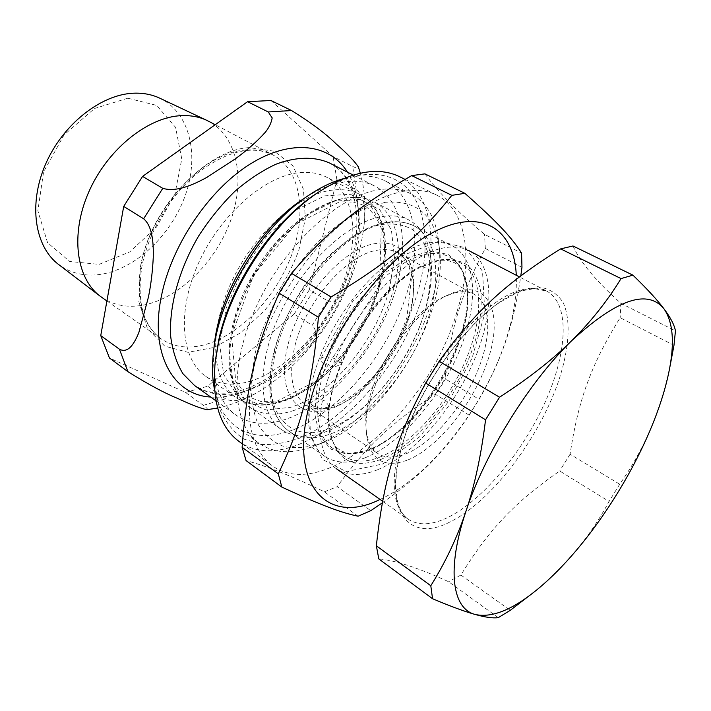 <?xml version="1.0" encoding="UTF-8"?>
<svg xmlns="http://www.w3.org/2000/svg" width="711" height="711" viewBox="0 0 711 711"><rect width="100%" height="100%" fill="white"/><g stroke="black" fill="none" stroke-linecap="round" stroke-linejoin="round"><path stroke-width="0.53" stroke-dasharray="3.56 2.67" d="M249.454 381.469C286.257 370.769 324.589 329.806 342.364 284.462C360.201 239.207 355.429 192.53 326.74 177.261C318.724 173.093 309.418 171.573 298.833 172.72C264.154 176.266 219.912 215.104 198.298 263.63C176.497 312.138 181.341 359.766 205.755 376.341C218.037 384.527 232.604 386.233 249.454 381.469M323.878 432.492C360.139 419.597 399.173 375.986 418.628 328.935C438.127 281.974 435.994 234.461 408.976 220.019C401.413 216.082 392.463 214.935 382.118 216.571C348.221 221.69 303.046 263.692 279.583 314.635C255.933 365.561 258.528 414.086 281.583 429.64C293.19 437.318 307.285 438.269 323.878 432.492M323.487 363.481C331.157 367.16 336.596 367.427 339.796 364.29C340.276 362.814 339.28 361.268 336.827 359.642C329.175 355.998 323.745 355.758 320.563 358.895C320.11 360.335 321.079 361.863 323.487 363.481M312.413 405.661L309.481 401.395C312.165 397.511 317.559 397.511 325.674 401.386L328.66 405.679C326.011 409.58 320.59 409.58 312.413 405.661M215.353 360.717C214.233 379.683 215.895 396.32 220.357 410.629C226.267 423.267 234.275 432.812 244.38 439.256L261.524 444.473C274.179 445.024 287.493 442.66 301.464 437.381C350.923 415.846 399.875 353.323 417.881 291.599C429.631 250.85 427.418 211.887 409.047 190.361C390.623 169.085 355.5 168.072 317.293 192.974M521.963 267.292L485.329 248.486C473.286 270.829 464.301 291.874 458.373 311.631C452.24 331.379 447.779 353.749 444.988 378.723L479.063 399.298C490.848 379.096 500.029 358.868 506.605 338.605C512.649 320.448 517.377 299.527 520.808 275.859M358.095 516.222L324.376 491.816C292.852 476.486 266.749 466.078 246.068 460.577M424.938 173.866C437.807 191.703 457.68 211.878 484.547 234.399L521.581 253.116M382.322 502.864C421.596 475.117 445.246 450.907 469.198 415.188L435.319 394.294C392.463 421.996 367.276 445.059 337.165 486.671L370.769 510.676M380.047 499.424C430.279 476.69 484.44 406.585 505.841 340.205C513.591 316.546 517.066 294.905 516.266 275.273M469.198 415.188L479.063 399.298M324.376 491.816L337.165 486.671M485.329 248.486L484.547 234.399M457.04 311.578C473.286 259.622 467.483 210.278 436.563 195.036C412.54 182.976 373.666 194.307 335.868 228.8C298.131 263.274 265.523 318.528 254.049 367.231C244.033 415.944 250.059 448.748 272.117 465.625C324.998 504.375 429.835 408.034 457.04 311.578M435.319 394.294L444.988 378.723M238.807 441.273C293.208 481.249 397.876 388.002 423.285 292.692C438.589 241.429 431.426 192.37 399.6 176.692M407.812 459.973C440.393 446.748 477.845 397.44 490.003 353.207C502.739 308.805 485.711 277.601 449.636 294.265C409.749 310.671 362.406 388.57 366.218 431.533C369.267 459.564 383.131 469.047 407.812 459.973M454.48 292.932C462.354 290.995 469.02 291.492 474.45 294.434C492.11 304.237 491.736 339.023 476.023 374.608C460.364 410.229 431.07 443.753 405.599 453.991C394.472 458.382 385.202 458.213 377.799 453.485C370.635 448.579 366.698 439.611 365.978 426.582C362.379 385.646 407.145 311.996 445.13 296.336L454.48 292.932M379.754 457.164C411.411 444.606 446.784 404.15 465.332 361.099C483.915 318.128 483.747 275.504 461.208 263.248C454.649 259.782 446.712 259.017 437.407 260.981L421.268 266.918C376.43 287.422 326.429 369.702 328.873 418.948C329.335 436.963 334.383 449.343 344.017 456.089C353.616 462.337 365.525 462.701 379.754 457.164M380.616 459.51C349.225 470.638 331.984 457.751 328.909 420.832C326.402 370.778 377.372 286.915 422.956 266.083L440.784 259.764C451.645 258.617 460.808 260.564 468.273 265.621C474.584 272.269 478.796 281.209 480.903 292.452C481.791 304.699 480.645 318.146 477.463 332.792C464.425 385.131 420.29 443.762 380.616 459.51M368.831 449.77L367.649 450.205C353.865 455.138 342.267 454.525 332.855 448.374C313.018 435.212 311.96 391.868 333.672 345.644C355.233 299.42 395.476 260.297 425.24 254.467C434.59 252.574 442.589 253.392 449.219 256.902C459.022 262.421 464.905 272.437 466.869 286.942C475.215 339.707 419.73 431.764 368.831 449.77M377.594 469.758C361.179 476.334 347.439 475.988 336.365 468.709C314.386 453.956 313.604 404.719 338.747 351.847C363.694 298.976 409.634 254.44 442.882 248.068C453.023 246.042 461.697 246.904 468.887 250.645C494.589 264.448 494.66 312.644 473.846 360.975C453.058 409.394 413.455 455.111 377.594 469.758M367.134 450.365C418.859 432.057 475.081 338.774 466.62 285.138L460.684 266.474L448.792 254.618L431.586 251.063L410.318 256.689L386.846 271.504C370.778 285.671 356.051 302.913 342.658 323.238C330.784 344.48 322.261 365.498 317.088 386.277L314.751 413.935L319.55 435.416L330.633 449.05L346.63 454.142L367.134 450.365M364.974 457.84C349.021 463.981 335.61 463.483 324.74 456.338C303.019 441.789 301.811 394.036 325.86 343.075C349.732 292.105 394.223 249.303 426.813 243.295C436.83 241.385 445.415 242.291 452.552 246.024C477.863 259.639 478.459 306.405 458.462 353.198C438.5 400.08 399.991 444.099 364.974 457.84M673.975 345.342L620.17 317.71C590.539 365.525 578.381 400.222 570.062 454.24L619.716 484.209C633.857 463.981 645.259 442.891 653.916 420.965C660.599 404.044 666.056 385.478 670.277 365.241M498.26 617.646L448.605 581.714C418.361 567.885 395.094 560.295 378.803 558.917M532.326 593.489C545.906 582.398 557.975 570.995 568.533 559.273C584.087 541.995 597.604 522.718 609.078 501.442L559.699 470.993C515.475 501.922 490.075 527.82 460.879 575.048L510.258 610.331M573.004 245.979C580.105 262.012 596.085 281.138 620.952 303.348L675.45 330.891M619.716 484.209L609.078 501.442M460.879 575.048L448.605 581.714M620.952 303.348L620.17 317.71M570.062 454.24L559.699 470.993M127.802 98.216L94.51 108.507L64.034 134.966L43.584 171.911L37.852 210.758L47.566 242.727L69.749 261.506L99.14 264.359L129.873 251.854L156.58 226.969L174.915 194.192L181.776 158.971L175.573 127.349L156.642 105.388L127.802 98.216M214.162 345.964C211.425 379.372 218.668 402.408 235.919 415.064C249.588 424.254 265.985 425.729 285.102 419.508C326.109 405.83 369.018 358.477 389.664 306.956C410.345 255.551 406.55 202.768 375.008 186.193C366.556 181.874 356.691 180.398 345.395 181.767C332.259 183.465 318.35 189.108 303.659 198.716M159.762 98.18C189.721 112.516 199.356 154.385 185.775 193.979C172.311 233.635 137.534 267.816 102.384 274.073C85.8 276.89 71.224 273.717 58.658 264.536M101.753 297.367C114.098 305.614 128.336 308.13 144.484 304.895C179.99 297.518 215.629 261.906 230.506 220.934C245.473 180.025 237.776 136.779 208.75 121.314M206.945 409.678C208.483 409.785 207.283 408.336 203.346 405.332L185.518 392.419L109.441 357.989M270.971 100.509L333.077 156.562L352.692 166.454C357.446 168.64 359.348 168.818 358.388 167.005M327.531 300.78C340.409 304.752 346.95 287.671 352.132 275.05C357.864 259.684 361.863 242.886 364.13 224.676C365.081 213.282 365.854 196.707 356.202 189.686L336.89 179.679L309.294 289.848L327.531 300.78L312.209 325.327L294.15 314.102L207.736 386.206L225.52 398.818C235.537 404.097 249.65 396.845 259 391.468C275.228 381.194 289.164 369.88 300.815 357.544C309.569 347.67 321.541 334.677 312.209 325.327M294.15 314.102L309.294 289.848M336.89 179.679L333.077 156.562M185.518 392.419L207.736 386.206M214.535 389.717C218.179 406.63 225.387 418.966 236.132 426.733C250.894 436.714 268.616 438.207 289.315 431.221C333.157 416.068 378.812 365.205 400.906 310.12C423.018 255.169 419.268 198.627 385.469 181.021C376.661 176.568 366.378 175.039 354.629 176.417L342.666 178.888M380.358 189.544C340.08 194.512 285.449 243.891 257.026 305.019C228.373 366.129 231.715 424.431 259.133 443.353C273.619 453.12 291.163 454.32 311.756 446.935L313.418 446.321C380.589 422.094 447.877 311.374 438.447 240.594C435.799 218.01 426.582 202.404 410.807 193.774C402.168 189.41 392.019 187.997 380.358 189.544M385.184 202.324L363.97 208.785C348.905 216.411 333.815 227.244 318.706 241.296C289.013 271.682 264.927 314.298 255.027 353.731L250.876 381.585C250.779 398.649 253.338 413.18 258.546 425.187C265.114 435.452 273.566 442.562 283.92 446.517C295.074 448.641 307.134 447.734 320.11 443.824L321.674 443.246C384.589 420.654 448.437 315.586 439.522 249.339C435.088 215.389 416.975 199.72 385.184 202.324M279.13 401.813C320.901 389.264 365.303 335.485 379.274 283.067C390.357 243.704 383.736 206.714 359.49 194.281C351.643 190.201 342.471 188.833 331.966 190.166C297.571 194.316 252.929 234.399 230.586 283.893C208.065 333.361 212.047 381.372 235.945 397.565C247.979 405.554 262.377 406.976 279.13 401.813M281.858 401.208C322.732 388.935 366.325 336.125 380.056 284.702L385.158 252.92L381.923 225.236L370.147 204.75L350.487 194.281L324.678 195.863L295.563 210.18L266.874 236.043L242.593 270.278L226.169 308.183L219.708 344.506L223.645 374.501L236.87 394.818L257.178 403.768L281.858 401.208M389.228 289.928L394.507 258.04L391.45 230.302L379.852 209.825L360.335 199.427L334.597 201.151L305.49 215.664L276.739 241.767L252.334 276.25L235.741 314.369L229.093 350.834L232.853 380.883L245.926 401.164L266.118 409.998L290.737 407.279C331.53 394.712 375.248 341.538 389.228 289.928M292.425 410.931C334.081 397.938 378.67 343.609 393.041 290.888C404.408 251.312 398.169 214.224 374.182 201.924C366.414 197.88 357.304 196.574 346.844 197.996C312.582 202.431 267.78 243.082 245.108 293.003C222.259 342.906 225.831 391.077 249.499 407.083C261.408 414.984 275.717 416.273 292.425 410.931M376.839 250.29C384.953 248.761 391.921 249.579 397.76 252.743C416.753 263.239 418.308 297.571 403.795 331.966C389.335 366.405 360.468 398.036 334.437 406.71C323.061 410.425 313.4 409.723 305.463 404.612C291.963 394.667 288.373 375.399 294.692 346.808C304.859 302.779 346.301 254.92 376.839 250.29M328.038 429.071C367.347 415.224 409.723 362.921 424.725 311.96C430.75 289.937 431.924 270.482 428.253 253.614C424.84 243.42 419.543 235.359 412.371 229.431C404.195 224.952 394.569 223.263 383.505 224.356C343.484 229.235 287.466 293.27 274.419 351.918C259.488 411.118 288.622 444.375 328.038 429.071M274.935 354.753C288.453 294.025 346.55 227.609 387.779 222.667C397.938 220.997 406.71 222.09 414.104 225.956C440.287 239.998 442.18 286.444 422.965 332.481C403.804 378.599 365.561 421.383 330.215 434.074C314.111 439.736 300.442 438.856 289.208 431.453C271.602 418.255 266.847 392.694 274.935 354.753M330.268 408.985C298.22 420.796 275.637 392.872 287.786 345.742C298.433 299.055 342.498 248.335 374.857 243.677C407.687 237.572 421.667 271.984 409.26 313.72C397.253 355.42 362.192 398.373 330.268 408.985M449.912 521.998C408.949 543.595 381.843 511.076 402.781 443.033C421.765 375.755 486.013 297.633 526.593 289.101L542.413 287.671C551.389 289.83 558.357 294.932 563.316 302.966C571.448 321.141 568.978 350.63 557.868 383.158C537.596 440.598 490.697 502.002 449.912 521.998M401.12 440.02C419.597 374.297 482.271 298.149 522.123 289.759C531.899 287.208 540.102 287.653 546.706 291.092C570.311 303.846 567.494 352.603 544.999 402.462C522.514 452.409 482.422 500.686 447.441 517.661C431.435 525.305 418.317 525.802 408.105 519.163C392.321 507.192 389.992 480.805 401.12 440.02M244.513 391.317C225.254 396.916 208.59 394.969 194.521 385.478L203.497 390.33L214.9 393.121L227.324 393.156L240.727 390.499C281.423 378.536 325.149 332.019 345.084 280.774C365.472 229.351 358.788 177.457 329.673 163.077C362.201 180.123 367.587 232.373 347.91 282.738C328.286 333.219 285.813 378.981 244.513 391.317M210.696 397.04C219.326 397.689 228.32 396.64 237.678 393.894C275.984 382.411 315.355 344.08 338.169 298.7C360.85 253.329 365.907 202.404 347.395 172.106M356.202 189.686L352.692 166.454M203.346 405.332L225.52 398.818M249.268 147.63C205.781 149.47 149.879 209.469 140.316 267.585L138.841 301.695L147.55 328.838L164.748 346.133L187.891 352.3L214.127 347.457L240.656 332.775L264.981 310.094C279.45 291.759 290.746 271.789 298.869 250.201L305.321 218.384L303.437 189.25L292.941 165.894L274.366 151.239L249.268 147.63M245.579 150.057C203.666 151.95 150.119 209.452 140.929 265.23C135.517 300.282 142.307 324.856 161.308 338.96C173.288 346.941 187.322 348.985 203.39 345.084C238.754 336.232 275.041 298.673 291.119 256.342C307.259 214.082 301.242 170.045 273.095 155.016C265.105 150.839 255.933 149.186 245.579 150.057M205.755 376.341L235.945 397.565C252.76 407.972 272.375 407.59 294.807 396.427C307.179 389.966 319.07 381.096 330.464 369.809C343.297 356.371 355.793 338.694 367.951 316.786L380.349 284.356C391.397 245.108 385.007 207.568 359.49 194.281L326.74 177.261M379.461 285.395L381.274 228.275C377.363 218.455 372.12 211.131 365.552 206.323C358.202 202.546 349.341 201.142 338.969 202.128L295.474 224.4L253.605 275.175L231.573 335.654L235.768 381.647L248.539 396.845L261.053 401.528L277.29 401.04L318.617 379.763L379.461 285.395M281.583 429.64L249.499 407.083C220.472 387.557 221.983 325.229 255.507 270.269C288.853 215.202 343.484 185.144 374.182 201.924L408.976 220.019M309.472 401.386L310.343 434.421L322.643 459.546L346.115 471.58L382.918 463.945L419.472 436.945L448.934 401.137L472.104 358.068L484.858 313.169L482.511 271.291L465.625 247.828L439.043 241.18L396.356 258.057L353.118 300.7L320.554 358.895M328.669 405.679C326.936 429.773 330.731 444.571 340.045 450.063C346.897 454.205 356.211 454.996 370.84 449.894C384.358 443.38 398.08 433.381 411.989 419.908C425.311 404.994 437.034 388.597 447.175 370.715C456.151 352.443 462.621 334.392 466.594 316.546C468.771 299.464 467.998 285.378 464.274 274.277C460.835 267.86 457.422 263.941 454.036 262.501L446.935 260.253L439.069 260.244C432.43 261.372 425.018 264.039 416.833 268.234C386.402 285.689 355.74 324.874 339.805 364.299M242.362 443.868L272.117 465.625M405.03 179.385L436.563 195.036M365.978 426.582L366.218 431.533M445.13 296.336L449.636 294.265M474.45 294.434L397.76 252.743C404.852 257.089 409.483 264.981 411.651 276.41L406.861 317.844L398.356 338.969L380.083 368.316C355.464 400.56 321.479 416.184 305.463 404.612L377.799 453.485M328.873 418.948L328.909 420.832M421.268 266.918L422.956 266.083M461.208 263.248L449.219 256.902M344.017 456.089L332.855 448.374M466.869 286.942L466.62 285.138M367.649 450.205L365.934 450.81M324.74 456.338L289.208 431.453C270.464 416.939 265.265 390.712 273.611 352.772C280.098 328.633 291.048 305.223 306.459 282.543L322.11 263.052L331.682 253.249L351.51 237.198C375.897 221.459 396.756 217.708 414.104 225.956L452.552 246.024M537.223 589.543L534.672 591.596M668.642 373.284L669.3 370.075M382.625 501.237L408.105 519.163C404.044 516.373 400.871 511.76 398.587 505.334L396.987 499.273L395.751 487.284C395.707 474.468 398.08 459.626 402.897 442.766C418.424 389.148 464.354 325.007 500.508 301.917L515.253 293.625L523.616 290.479L534.361 288.595L546.706 291.092L519.421 276.917M215.984 400.817L235.919 415.064M353.189 175.066L375.008 186.193M217.628 408.034C231.866 404.968 245.659 399.44 259 391.459M300.815 357.544C323.327 333.495 340.436 305.997 352.132 275.05M364.13 224.676C366.005 206.608 364.743 189.446 360.344 173.2M236.132 426.733L259.133 443.353M385.469 181.021L410.807 193.774M439.522 249.339L438.447 240.594M321.674 443.246L313.418 446.321M106.908 300.957L161.308 338.96C143.124 325.842 136.654 301.722 141.889 266.607C148.279 232.364 170.48 195.072 197.765 172.835C227.244 150.794 252.352 144.857 273.095 155.016L215.229 124.709"/><path stroke-width="1.07" d="M317.293 192.974L315.506 194.165C271.904 222.783 230.222 285.387 218.704 340.249L215.353 360.717M520.808 275.859L521.963 267.292L521.581 253.116C511.849 237.758 498.153 222.747 464.87 193.321L424.938 173.866L411.705 175.599L451.841 195.347C419.686 235.892 388.562 262.919 331.104 296.94L291.474 273.344C329.22 229.413 359.979 205.168 411.705 175.599M242.131 447.299C246.53 386.713 255.329 347.635 279.094 293.145L318.421 317.266C312.6 384.66 301.508 425.48 278.285 473.828L242.131 447.299L246.068 460.577L281.849 487.088C322.136 505.699 340.996 512.578 358.095 516.222L370.769 510.676L382.322 502.864M516.266 275.273C514.382 229.066 481.418 206.252 432.039 232.932C382.82 259.071 326.9 335.903 309.916 402.693C287.475 486.653 328.064 525.625 380.047 499.424M464.87 193.321L451.841 195.347M331.104 296.94L318.421 317.266M278.285 473.828L281.849 487.088M291.474 273.344L279.094 293.145M405.03 179.385L399.6 176.692C378.003 166.232 350.958 171.387 318.492 192.174C273.486 221.699 230.311 286.542 218.41 343.217L215.193 362.139C211.7 400.542 219.575 426.911 238.807 441.273L242.362 443.868M568.533 559.273C558.073 570.889 547.63 580.976 537.223 589.543C512.551 609.78 491.888 618.09 475.224 614.482C452.365 608.883 446.224 569.858 465.945 511.316C484.849 453.405 529.188 381.923 571.608 340.782C616.801 299.198 647.632 288.604 664.11 309.001C673.326 322.616 674.837 344.044 668.642 373.284C665.443 388.295 660.537 404.186 653.916 420.965C634.87 469.296 602.848 521.225 568.533 559.273M621.041 278.588C607.194 301.197 590.725 321.923 571.608 340.782C552.616 359.606 528.602 378.421 499.549 397.218L439.185 361.286C475.757 310.245 506.907 282.498 560.659 248.886L621.041 278.588L632.923 275.157L573.004 245.979L560.659 248.886M669.3 370.075L673.975 345.342L675.45 330.891C674.384 324.989 670.606 317.693 664.11 309.001C657.728 300.406 647.33 289.119 632.923 275.157M376.359 545.79C383.371 481.258 395.076 440.038 425.658 383.042L485.551 419.783C481.294 454.72 474.761 485.231 465.945 511.316C457.164 537.534 445.442 562.339 430.795 585.74L376.359 545.79L378.803 558.917L432.555 598.742C450.952 606.465 465.172 611.709 475.224 614.482C485.391 617.326 493.07 618.374 498.26 617.646L510.258 610.331L534.672 591.596M432.555 598.742L430.795 585.74M485.551 419.783L499.549 397.218M425.658 383.042L439.185 361.286M303.659 198.716L302.051 199.791C258.928 228.142 219.69 292.71 214.384 344.044L214.162 345.964M100.118 296.167L58.658 264.536C34.928 246.841 28.102 204.59 45.451 164.472C62.648 124.327 101.149 94.19 133.917 93.194C143.382 92.865 152.003 94.527 159.762 98.18L206.928 120.417C199.124 116.746 190.397 115.164 180.745 115.689C147.328 117.324 107.201 149.674 88.724 192.086C70.078 234.47 76.246 278.401 100.118 296.167L106.908 300.957M215.229 124.709L206.928 120.417M100.749 335.61L123.705 206.421L143.64 218.784C152.901 226.569 153.514 244.611 153.274 257.186C152.563 271.478 150.945 284.791 148.43 297.118L138.814 332.677C134.877 342.124 128.727 354.096 119.439 349.217L100.749 335.61L109.441 357.989L127.9 371.64C147.621 384.002 164.205 392.934 177.652 398.444C191.463 404.861 201.222 408.612 206.945 409.678M268.251 111.965L272.189 117.919C271.309 122.825 269.051 127.571 265.407 132.157C256.875 141.649 246.761 150.599 235.065 159.015L206.785 177.43C193.748 184.478 176.657 192.494 162.775 188.326L142.564 176.417L247.579 101.7L268.251 111.965L291.563 110.552L270.971 100.509L247.579 101.7M360.344 173.2L358.397 167.005C354.94 161.601 347.563 153.94 336.276 144.013C325.931 133.784 311.027 122.63 291.563 110.552M142.564 176.417L123.705 206.421M342.666 178.888C331.53 182.06 320.03 187.66 308.165 195.685C261.772 226.151 219.237 296.149 213.558 351.367C211.896 365.596 212.225 378.376 214.535 389.717M215.984 400.817L194.521 385.478L182.94 373.719C176.781 363.588 172.72 351.367 170.756 337.058C168.72 307.045 178.825 269.602 198.778 235.794C209.469 219.352 221.405 204.617 234.586 191.588C248.175 179.874 261.897 170.773 275.761 164.285C296.229 156.571 314.857 156.384 329.673 163.077L353.189 175.066M347.395 172.106C330.144 144.013 291.439 138.227 250.059 164.125C208.741 189.855 171.102 245.864 161.255 296.86C149.523 354.451 173.662 395.183 210.696 397.04M162.775 188.326L143.64 218.784M119.439 349.217L127.9 371.64M215.584 358.575L215.193 362.139M315.506 194.165L318.492 192.174M519.421 276.917L468.887 250.645M382.625 501.237L336.365 468.709M206.945 409.696L217.628 408.034M214.384 344.044L213.558 351.367M302.051 199.791L308.165 195.685"/></g></svg>

